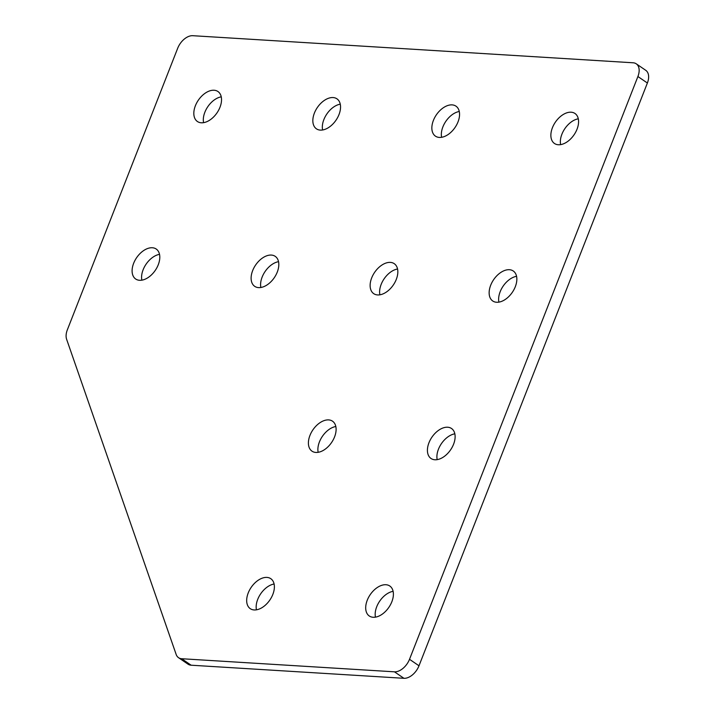 <?xml version="1.0" encoding="UTF-8"?>
<svg xmlns="http://www.w3.org/2000/svg" width="714" height="714" viewBox="0 0 714 714"><rect width="100%" height="100%" fill="white"/><g stroke="black" fill="none" stroke-linecap="round" stroke-linejoin="round"><path stroke-width="1.07" d="M272.828 594.432A18.171 11.281 -55.6 0 0 270.784 578.679A18.171 11.281 -55.6 0 0 248.231 592.923A18.171 11.281 -55.6 0 0 250.275 608.676A18.171 11.281 -55.6 0 0 272.828 594.432M274.096 584.016A18.171 11.281 -55.6 0 0 257.709 599.403A18.171 11.281 -55.6 0 0 256.442 609.827M334.554 436.932A18.171 11.281 -55.6 0 0 332.51 421.18A18.171 11.281 -55.6 0 0 309.956 435.415A18.171 11.281 -55.6 0 0 312 451.168A18.171 11.281 -55.6 0 0 334.554 436.932M335.821 426.508A18.171 11.281 -55.6 0 0 319.435 441.904A18.171 11.281 -55.6 0 0 318.167 452.319M158.249 264.778A18.171 11.281 -55.6 0 0 156.205 249.025A18.171 11.281 -55.6 0 0 133.652 263.27A18.171 11.281 -55.6 0 0 135.696 279.022A18.171 11.281 -55.6 0 0 158.249 264.778M159.525 254.354A18.171 11.281 -55.6 0 0 143.13 269.749A18.171 11.281 -55.6 0 0 141.863 280.174M219.974 107.27A18.171 11.281 -55.6 0 0 217.94 91.517A18.171 11.281 -55.6 0 0 195.377 105.761A18.171 11.281 -55.6 0 0 197.421 121.514A18.171 11.281 -55.6 0 0 219.974 107.27M221.251 96.845A18.171 11.281 -55.6 0 0 204.864 112.241A18.171 11.281 -55.6 0 0 203.588 122.665M277.264 272.096A18.171 11.281 -55.6 0 0 275.22 256.344A18.171 11.281 -55.6 0 0 252.667 270.588A18.171 11.281 -55.6 0 0 254.711 286.341A18.171 11.281 -55.6 0 0 277.264 272.096M278.54 261.681A18.171 11.281 -55.6 0 0 262.145 277.068A18.171 11.281 -55.6 0 0 260.878 287.492M338.989 114.597A18.171 11.281 -55.6 0 0 336.954 98.835A18.171 11.281 -55.6 0 0 314.392 113.08A18.171 11.281 -55.6 0 0 316.436 128.832A18.171 11.281 -55.6 0 0 338.989 114.597M340.266 104.173A18.171 11.281 -55.6 0 0 323.879 119.568A18.171 11.281 -55.6 0 0 322.603 129.984M396.279 279.424A18.171 11.281 -55.6 0 0 394.244 263.671A18.171 11.281 -55.6 0 0 371.682 277.907A18.171 11.281 -55.6 0 0 373.725 293.659A18.171 11.281 -55.6 0 0 396.279 279.424M397.555 268.999A18.171 11.281 -55.6 0 0 381.16 284.395A18.171 11.281 -55.6 0 0 379.893 294.82M458.004 121.915A18.171 11.281 -55.6 0 0 455.969 106.163A18.171 11.281 -55.6 0 0 433.407 120.398A18.171 11.281 -55.6 0 0 435.451 136.151A18.171 11.281 -55.6 0 0 458.004 121.915M459.281 111.491A18.171 11.281 -55.6 0 0 442.894 126.887A18.171 11.281 -55.6 0 0 441.618 137.311M391.843 601.759A18.171 11.281 -55.6 0 0 389.799 586.007A18.171 11.281 -55.6 0 0 367.246 600.242A18.171 11.281 -55.6 0 0 369.29 615.995A18.171 11.281 -55.6 0 0 391.843 601.759M393.111 591.335A18.171 11.281 -55.6 0 0 376.724 606.73A18.171 11.281 -55.6 0 0 375.457 617.155M453.568 444.251A18.171 11.281 -55.6 0 0 451.525 428.498A18.171 11.281 -55.6 0 0 428.971 442.734A18.171 11.281 -55.6 0 0 431.015 458.486A18.171 11.281 -55.6 0 0 453.568 444.251M454.836 433.826A18.171 11.281 -55.6 0 0 438.45 449.222A18.171 11.281 -55.6 0 0 437.182 459.646M515.294 286.742A18.171 11.281 -55.6 0 0 513.259 270.99A18.171 11.281 -55.6 0 0 490.696 285.225A18.171 11.281 -55.6 0 0 492.74 300.987A18.171 11.281 -55.6 0 0 515.294 286.742M516.57 276.318A18.171 11.281 -55.6 0 0 500.175 291.714A18.171 11.281 -55.6 0 0 498.907 302.138M577.019 129.234A18.171 11.281 -55.6 0 0 574.984 113.481A18.171 11.281 -55.6 0 0 552.422 127.726A18.171 11.281 -55.6 0 0 554.466 143.478A18.171 11.281 -55.6 0 0 577.019 129.234M578.295 118.81A18.171 11.281 -55.6 0 0 561.909 134.205A18.171 11.281 -55.6 0 0 560.633 144.63M636.254 63.823L645.733 70.302A14.655 9.095 124.4 0 1 647.384 83.011L637.905 76.523A14.655 9.095 -55.6 0 0 636.254 63.823A14.655 9.095 -55.6 0 0 633.131 62.787L192.771 35.7A14.655 9.095 -55.6 0 0 177.706 48.213L67.348 329.814A14.655 9.095 -55.6 0 0 66.616 339.275L176.162 654.452A14.655 9.095 -55.6 0 0 178.545 657.692A14.655 9.095 -55.6 0 0 181.668 658.727L394.449 671.82A14.655 9.095 -55.6 0 0 409.515 659.299L637.905 76.523M409.515 659.299L418.993 665.787L647.384 83.011M418.993 665.787A14.655 9.095 124.4 0 1 403.928 678.3L394.449 671.82M181.668 658.727L191.147 665.207L403.928 678.3M191.147 665.207A14.655 9.095 124.4 0 1 188.023 664.181L178.545 657.692"/></g></svg>
